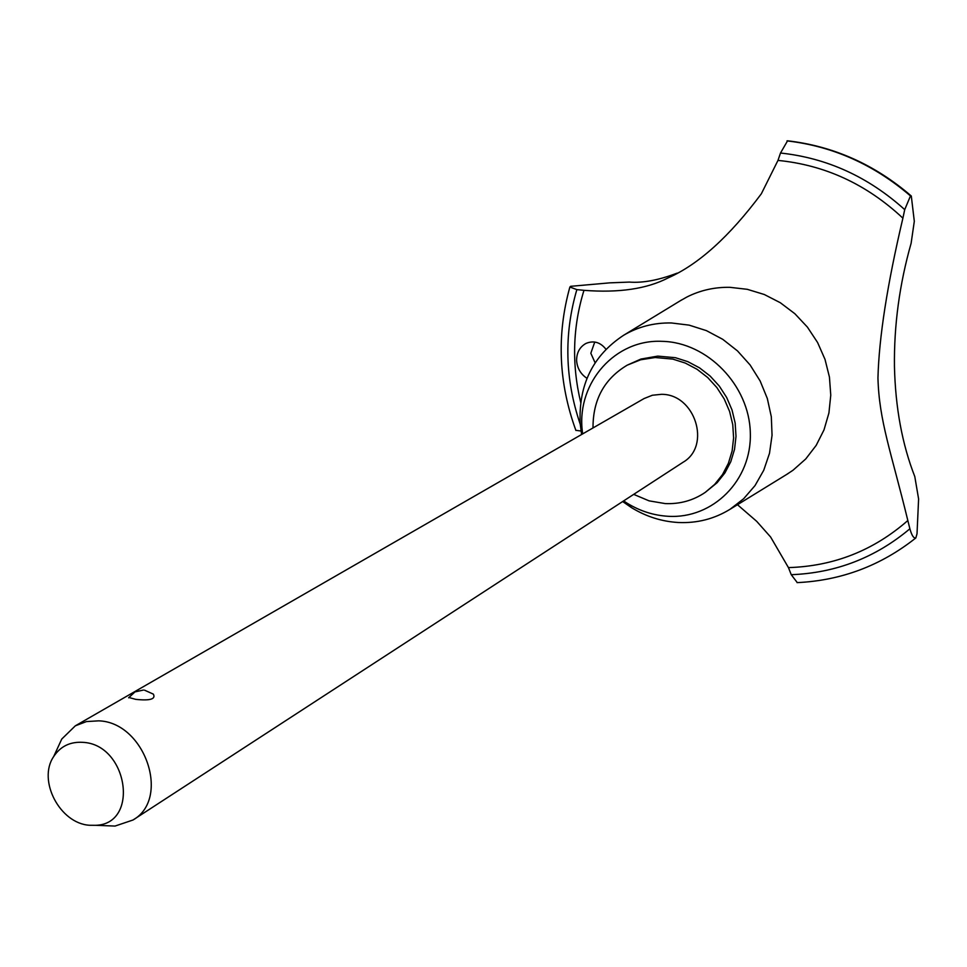 <?xml version="1.0" encoding="UTF-8"?>
<svg xmlns="http://www.w3.org/2000/svg" width="967" height="967" viewBox="0 0 967 967"><rect width="100%" height="100%" fill="white"/><g stroke="black" fill="none" stroke-linecap="round" stroke-linejoin="round"><path stroke-width="1.45" d="M633.687 494.367L649.062 500.846L665.211 503.589C679.91 504.218 693.23 500.495 705.185 492.421L717.103 482.726L724.899 472.936L730.786 461.694L734.533 449.353L736.008 436.335L735.162 423.05L732.019 409.948L726.664 397.485L719.291 386.063L710.153 376.066L699.528 367.847L687.815 361.646L675.377 357.693L657.705 356.122L640.952 359.047L627.257 365.139C604.302 378.822 592.88 399.758 593.013 427.934M705.185 492.421L714.673 484.394L722.494 474.592L728.381 463.326L732.128 450.96L733.602 437.906L732.756 424.598L729.601 411.471L724.235 398.984L716.849 387.537L707.687 377.517L697.05 369.273L685.301 363.072L672.839 359.108L655.143 357.524L640.686 359.772L627.257 365.139M622.663 501.535L631.415 507.59C646.053 516.559 661.658 521.527 678.23 522.494C697.038 523.365 714.311 518.953 730.085 509.258L743.683 498.706L755.046 485.555L763.749 470.252L769.502 453.293L772.053 435.259L771.315 416.765L767.314 398.464L760.147 380.986L750.09 364.946L737.483 350.9L722.76 339.332L706.466 330.654L689.145 325.142L671.412 322.966C654.043 322.627 638.099 326.737 623.57 335.307C592.771 355.602 578.314 385.144 580.212 423.945L581.614 434.497M623.618 500.918L627.148 503.215C640.009 511.096 653.704 515.447 668.233 516.293C712.945 519.049 751.939 480.285 750.319 432.865C749.365 385.47 707.493 342.221 662.129 341.339C615.387 339.006 577.178 382.231 582.158 429.735L582.593 433.929M786.739 474.398L793.025 470.228L805.741 458.962L816.184 445.376L824.005 429.88L828.924 412.969L830.762 395.189L829.444 377.118L825.008 359.361L817.586 342.511L807.421 327.124L794.862 313.719L780.309 302.719L764.281 294.5L747.273 289.314L729.88 287.32C714.589 287.066 700.277 290.281 686.957 296.99L680.381 300.701M877.951 377.964C878.991 337.507 887.307 284.238 902.9 218.167L904.713 209.634L910.479 195.938L911.301 196.023L914.311 221.298L911.119 243.273C899.503 284.201 893.943 325.275 894.451 366.505C895.406 407.639 902.187 444.337 914.794 476.574L918.602 498.96L917.018 533.772L915.834 537.942C913.718 538.498 911.736 535.44 909.887 528.78L907.832 520.524C891.091 451.734 879.088 420.947 877.951 377.964M911.168 195.902C874.664 164.511 833.469 146.138 787.561 140.807L780.502 153.028L777.976 160.413L761.355 193.763C729.481 236.528 698.416 264.559 668.137 277.892C646.923 288.891 618.868 293.037 583.971 290.33L576.852 289.616L569.877 287.042L570.651 286.317L609.972 282.835L629.348 282.086C642.789 283.138 658.732 280.152 677.166 273.129M737.47 504.714L756.678 521.322L770.626 537.023L788.443 567.605L791.248 574.7L797.292 582.63M594.753 342.016L590.825 353.245L595.104 362.782M586.993 378.327C580.708 374.181 577.239 368.258 576.598 360.57C576.622 352.653 579.741 346.935 585.942 343.442C593.665 340.263 600.338 342.185 605.946 349.232M57.379 748.531L61.767 739.042L75.329 725.818L644.058 398.561L652.35 395.249L661.38 394.331C695.031 393.823 711.543 445.896 683.053 462.262L132.999 820.004L115.049 826.06L104.605 825.661M144.494 690.148L153.378 694.149C155.917 699.141 150.042 700.87 135.743 699.359L128.841 697.473M75.329 725.818L86.45 721.575L98.743 720.838C144.869 722.252 171.014 798.561 132.999 820.004M82.751 742.342C70.12 741.592 60.413 746.355 53.656 756.593C37.326 780.381 59.954 823.618 89.532 825.262L95.721 825.31C139.961 824.017 127.789 744.179 82.751 742.342M575.861 430.327L581.022 431.016M910.551 195.902C873.987 164.499 832.829 146.162 787.078 140.868M910.479 195.938C873.902 164.547 832.744 146.198 786.993 140.892M902.9 218.167C866.662 184.286 825.02 165.031 777.976 160.413M788.443 567.605C833.772 566.227 873.576 550.525 907.832 520.524M576.852 289.616C563.809 334.256 564.933 379.124 580.224 424.235M583.971 290.33C572.694 326.931 571.606 364.281 580.696 402.369M791.248 574.7C835.935 572.96 875.486 557.657 909.887 528.78M904.713 209.634C868.342 176.852 826.942 157.984 780.502 153.028M730.085 509.258L788.045 473.6M53.656 756.593L61.767 739.042M143.418 690.051L134.969 691.901L128.635 697.799M95.721 825.31L115.049 826.06M575.909 430.46C558.551 382.775 556.533 334.969 569.877 287.042M668.137 277.892L668.91 277.517M797.074 582.63C841.35 580.538 880.925 565.635 915.834 537.942M623.57 335.307L681.687 299.903M627.148 503.215L631.415 507.59M582.158 429.735L580.212 423.945"/></g></svg>
